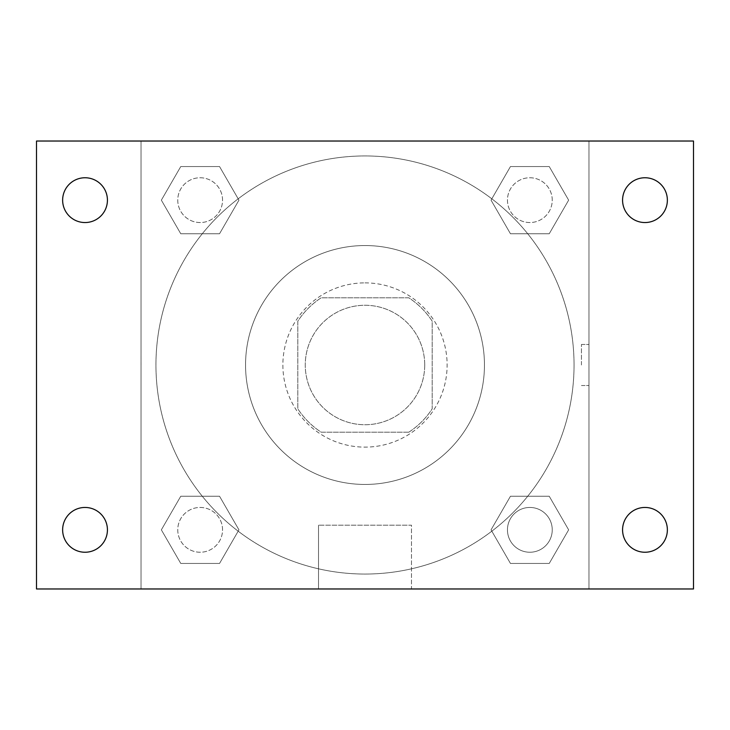 <?xml version="1.0" encoding="UTF-8"?>
<svg xmlns="http://www.w3.org/2000/svg" width="730" height="730" viewBox="0 0 730 730"><rect width="100%" height="100%" fill="white"/><g stroke="black" fill="none" stroke-linecap="round" stroke-linejoin="round"><path stroke-width="0.55" stroke-dasharray="3.65 2.74" d="M424.723 365A59.723 59.723 0 0 0 335.134 313.27A59.723 59.723 0 0 0 335.134 416.73A59.723 59.723 0 0 0 424.723 365A59.723 59.723 0 0 0 335.134 313.27A59.723 59.723 0 0 0 335.134 416.73A59.723 59.723 0 0 0 424.723 365M408.809 432.196L321.191 432.196A80.218 80.218 0 0 1 297.803 408.809L297.803 321.191A80.218 80.218 0 0 1 321.191 297.803L408.809 297.803A80.218 80.218 0 0 1 432.196 321.191L432.196 408.809A80.218 80.218 0 0 1 408.809 432.196L321.191 432.196A80.218 80.218 0 0 1 297.803 408.809L297.803 321.191A80.218 80.218 0 0 1 321.191 297.803L408.809 297.803A80.218 80.218 0 0 1 432.196 321.191L432.196 408.809A80.218 80.218 0 0 1 408.809 432.196M365 282.875A82.125 82.125 0 0 1 436.12 406.062A82.125 82.125 0 0 1 293.88 406.062A82.125 82.125 0 0 1 365 282.875A82.125 82.125 0 0 0 282.875 365A82.125 82.125 0 0 0 365 447.125A82.125 82.125 0 0 0 447.125 365A82.125 82.125 0 0 0 365 282.875M484.455 365A119.455 119.455 0 0 0 305.277 261.55A119.455 119.455 0 0 0 305.277 468.45A119.455 119.455 0 0 0 484.455 365A119.455 119.455 0 0 0 305.277 261.55A119.455 119.455 0 0 0 305.277 468.45A119.455 119.455 0 0 0 484.455 365M161.357 200.157L180.757 166.559L219.547 166.559L238.947 200.157L219.547 233.746L180.757 233.746L161.357 200.157L180.757 166.559L219.547 166.559L238.947 200.157L219.547 233.746L180.757 233.746L161.357 200.157L180.757 166.559L219.547 166.559L238.947 200.157L219.547 233.746L180.757 233.746L161.357 200.157M161.357 529.843L180.757 496.254L219.547 496.254L238.947 529.843L219.547 563.441L180.757 563.441L161.357 529.843L180.757 496.254L219.547 496.254L238.947 529.843L219.547 563.441L180.757 563.441L161.357 529.843L180.757 496.254L219.547 496.254L238.947 529.843L219.547 563.441L180.757 563.441L161.357 529.843M141.027 588.973L141.027 141.027L588.973 141.027L588.973 588.973L141.027 588.973L141.027 141.027L588.973 141.027L588.973 588.973L141.027 588.973L141.027 141.027L588.973 141.027L588.973 588.973L36.5 588.973L36.5 141.027L141.027 141.027L141.027 588.973M491.053 200.157L510.452 166.559L549.243 166.559L568.643 200.157L549.243 233.746L510.452 233.746L491.053 200.157L510.452 166.559L549.243 166.559L568.643 200.157L549.243 233.746L510.452 233.746L491.053 200.157L510.452 166.559L549.243 166.559L568.643 200.157L549.243 233.746L510.452 233.746L491.053 200.157M491.053 529.843L510.452 496.254L549.243 496.254L568.643 529.843L549.243 563.441L510.452 563.441L491.053 529.843L510.452 496.254L549.243 496.254L568.643 529.843L549.243 563.441L510.452 563.441L491.053 529.843L510.452 496.254L549.243 496.254L568.643 529.843L549.243 563.441L510.452 563.441L491.053 529.843M385.531 141.027L344.469 141.036L385.531 141.027M574.045 365A209.045 209.045 0 0 0 260.473 183.96A209.045 209.045 0 0 0 260.473 546.04A209.045 209.045 0 0 0 574.045 365A209.045 209.045 0 0 0 260.473 183.96A209.045 209.045 0 0 0 260.473 546.04A209.045 209.045 0 0 0 574.045 365M222.55 529.843A22.402 22.402 0 0 0 188.951 510.452A22.402 22.402 0 0 0 188.951 549.243A22.402 22.402 0 0 0 222.55 529.843A22.402 22.402 0 0 0 188.951 510.452A22.402 22.402 0 0 0 188.951 549.243A22.402 22.402 0 0 0 222.55 529.843A22.402 22.402 0 0 0 188.951 510.452A22.402 22.402 0 0 0 188.951 549.243A22.402 22.402 0 0 0 222.55 529.843A22.402 22.402 0 0 0 188.951 510.452A22.402 22.402 0 0 0 188.951 549.243A22.402 22.402 0 0 0 222.55 529.843M222.55 200.157A22.402 22.402 0 0 0 188.951 180.757A22.402 22.402 0 0 0 188.951 219.547A22.402 22.402 0 0 0 222.55 200.157A22.402 22.402 0 0 0 188.951 180.757A22.402 22.402 0 0 0 188.951 219.547A22.402 22.402 0 0 0 222.55 200.157A22.402 22.402 0 0 0 188.951 180.757A22.402 22.402 0 0 0 188.951 219.547A22.402 22.402 0 0 0 222.55 200.157A22.402 22.402 0 0 0 188.951 180.757A22.402 22.402 0 0 0 188.951 219.547A22.402 22.402 0 0 0 222.55 200.157M552.245 200.157A22.402 22.402 0 0 0 518.647 180.757A22.402 22.402 0 0 0 518.647 219.547A22.402 22.402 0 0 0 552.245 200.157A22.402 22.402 0 0 0 518.647 180.757A22.402 22.402 0 0 0 518.647 219.547A22.402 22.402 0 0 0 552.245 200.157A22.402 22.402 0 0 0 518.647 180.757A22.402 22.402 0 0 0 518.647 219.547A22.402 22.402 0 0 0 552.245 200.157A22.402 22.402 0 0 0 518.647 180.757A22.402 22.402 0 0 0 518.647 219.547A22.402 22.402 0 0 0 552.245 200.157M507.45 529.843A22.402 22.402 0 0 1 541.049 510.452A22.402 22.402 0 0 1 541.049 549.243A22.402 22.402 0 0 1 507.45 529.843A22.402 22.402 0 0 1 541.049 510.452A22.402 22.402 0 0 1 541.049 549.243A22.402 22.402 0 0 1 507.45 529.843M411.492 588.973L318.508 588.973L411.492 588.973L318.508 588.973L411.492 588.973L411.492 525.189L318.508 525.189L411.492 525.189L318.508 525.189L411.492 525.189L411.492 588.973M141.027 365L141.027 344.469L141.036 365M588.973 365L588.973 344.469L588.973 365M581.454 365L581.454 344.469L581.454 365M588.973 141.027L693.5 141.027L693.5 588.973L588.973 588.973L588.973 141.027M85.027 222.55A22.402 22.402 0 0 0 104.426 188.951A22.402 22.402 0 0 0 65.627 188.951A22.402 22.402 0 0 0 85.027 222.55M85.027 552.245A22.402 22.402 0 0 0 104.426 518.647A22.402 22.402 0 0 0 65.627 518.647A22.402 22.402 0 0 0 85.027 552.245M644.973 222.55A22.402 22.402 0 0 0 664.373 188.951A22.402 22.402 0 0 0 625.573 188.951A22.402 22.402 0 0 0 644.973 222.55M644.973 552.245A22.402 22.402 0 0 0 664.373 518.647A22.402 22.402 0 0 0 625.573 518.647A22.402 22.402 0 0 0 644.973 552.245M552.245 529.843A22.402 22.402 0 0 0 518.647 510.452A22.402 22.402 0 0 0 518.647 549.243A22.402 22.402 0 0 0 552.245 529.843A22.402 22.402 0 0 0 518.647 510.452A22.402 22.402 0 0 0 518.647 549.243A22.402 22.402 0 0 0 552.245 529.843M581.454 385.531L588.973 385.531L581.454 385.531M581.454 344.469L588.973 344.469L581.454 344.469M318.508 525.189L318.508 588.973L318.508 525.189"/><path stroke-width="1.09" d="M36.5 141.027L693.5 141.027L693.5 588.973L36.5 588.973L36.5 141.027M85.027 507.45A22.402 22.402 0 0 1 107.429 529.843A22.402 22.402 0 0 1 85.027 552.245A22.402 22.402 0 0 1 62.634 529.843A22.402 22.402 0 0 1 85.027 507.45M644.973 507.45A22.402 22.402 0 0 1 667.366 529.843A22.402 22.402 0 0 1 644.973 552.245A22.402 22.402 0 0 1 622.571 529.843A22.402 22.402 0 0 1 644.973 507.45M644.973 177.755A22.402 22.402 0 0 1 667.366 200.157A22.402 22.402 0 0 1 644.973 222.55A22.402 22.402 0 0 1 622.571 200.157A22.402 22.402 0 0 1 644.973 177.755M85.027 177.755A22.402 22.402 0 0 1 107.429 200.157A22.402 22.402 0 0 1 85.027 222.55A22.402 22.402 0 0 1 62.634 200.157A22.402 22.402 0 0 1 85.027 177.755"/></g></svg>

